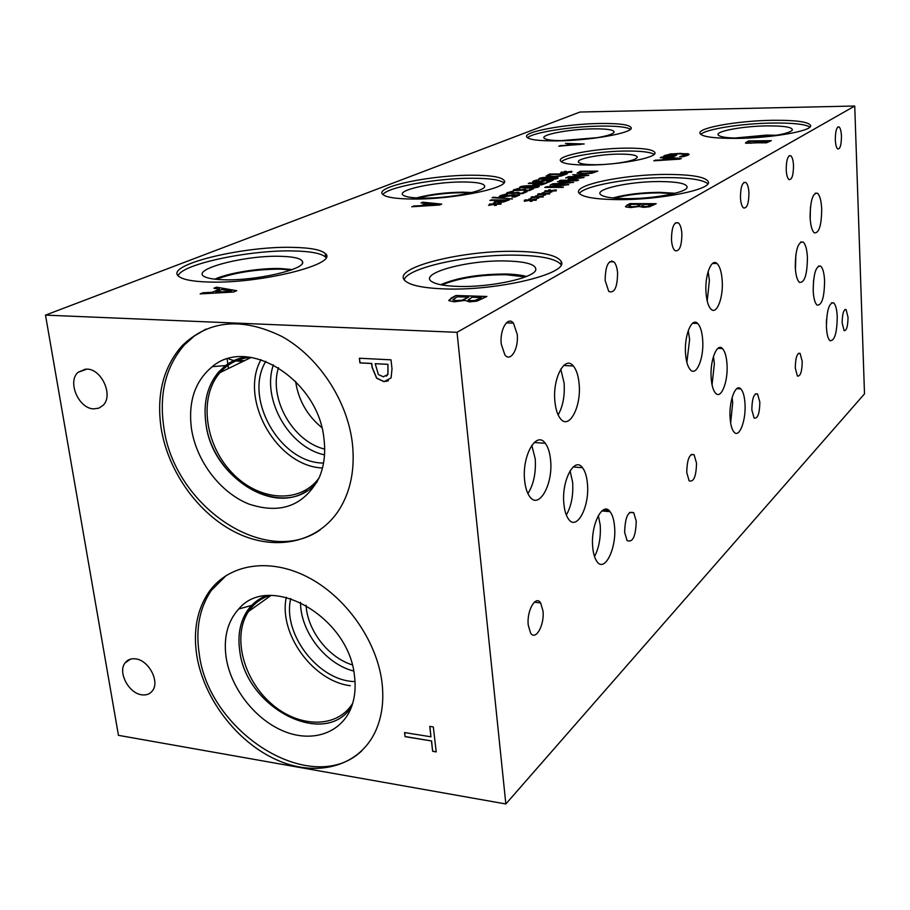 <?xml version="1.0" encoding="UTF-8"?>
<svg xmlns="http://www.w3.org/2000/svg" width="910" height="910" viewBox="0 0 910 910"><rect width="100%" height="100%" fill="white"/><g stroke="black" fill="none" stroke-linecap="round" stroke-linejoin="round"><path stroke-width="1.36" d="M231.538 291.223L221.904 289.573L215.92 292.269L231.572 291.416L215.898 292.076M216.535 287.162L236.725 290.7L233.563 292.03L200.132 293.919L202.907 292.77L212.144 292.269L219.583 289.187L213.93 288.231L216.535 287.162L236.395 290.836M214.294 288.288L216.557 287.355M219.583 289.187L212.144 292.269M202.907 292.77L212.178 292.474M200.723 293.885L202.941 292.974M854.74 106.026L580 112.032L45.5 315.122L457.036 332.321L505.846 803.974L864.5 393.859L854.74 106.026L457.036 332.321M512.466 198.869L492.094 197.686L512.466 198.869M522.192 193.091L524.456 191.623L527.004 191.623L522.932 193.5L518.791 193.853L516.402 193.102L506.665 193.557L507.223 192.579L513.297 191.51L509.009 193.148L518.939 192.317L517.961 193.011L522.203 193.261L524.524 191.999M541.564 181.909L532.976 181.977L533.34 181.067L536.525 180.089L539.004 180.089L534.932 181.443L537.617 181.784L544.032 180.225L553.098 180.203L548.537 182.25L546.455 182.262L549.958 180.68L545.261 180.692L541.564 181.909M557.557 178.349C555.783 179.145 551.858 179.543 545.795 179.554L538.743 178.951L539.368 178.405C541.131 177.621 545.033 177.211 551.062 177.2L558.16 177.814L557.557 178.349M560.867 176.085L551.87 176.847L546.216 176.039L549.651 174.026L566.953 173.958L560.867 176.085M565.633 172.502L560.412 173.207L564.689 172.411L561.106 172.149L565.292 172.149L564.496 171.387L566.122 171.216L566.634 172.047L571.833 171.342L567.567 172.138L571.844 172.092L566.987 172.399L567.76 173.173L566.134 173.332L565.633 172.502M541.609 184.878L533.158 185.003L534.841 183.445L528.278 183.456L547.047 182.921L541.609 184.878M538.652 186.868C536.798 187.699 532.782 188.12 526.617 188.108L519.473 187.471L520.145 186.88C521.999 186.049 525.991 185.64 532.122 185.651L539.3 186.288L538.652 186.868M528.79 190.133L531.008 188.677L533.544 188.677L529.54 190.52L525.434 190.873L523.045 190.144L513.365 190.6L513.9 189.633L519.917 188.575L515.686 190.19L525.536 189.371L524.581 190.042L528.801 190.292L531.087 189.064M499.362 196.799L500.113 195.741L504.493 194.421L507.496 194.433L502.274 195.707L501.524 196.31L503.253 196.606L512.683 194.729L519.564 195.047L514.855 197.038L511.955 197.038L516.539 195.866L517.153 195.331L515.538 195.024L502.377 197.174L499.362 196.799M503.457 202.031L494.71 202.134L496.644 200.427L489.864 200.405L509.338 199.904L503.457 202.031M494.266 204.466L488.522 205.273L493.277 204.352L489.534 203.999L493.993 204.033L493.345 203.112L495.12 202.93L495.45 203.931L501.171 203.146L496.416 204.045L500.978 204.045L495.722 204.363L496.348 205.307L494.562 205.489L494.266 204.466M660.228 157.692L661.445 157.1L681.431 158.386L679.986 159.125L653.812 160.808L662.366 159.728L665.813 158.033L660.228 157.692M663.527 156.201L670.534 153.881L688.074 153.71L689.097 154.336L688.222 155.178L683.387 156.634L679.69 156.668L686.242 154.632L679.417 153.824L671.716 154.29L666.074 156.247L676.699 155.155L673.491 156.736L663.492 156.827L664.528 155.553L670.545 154.029L680.543 153.381L689.097 154.438M565.451 143.427L584.174 143.951L558.763 146.192L566.725 145.202L570.331 143.712L565.451 143.427M639.23 206.502L630.607 207.56L625.796 206.934L626.831 205.25L629.947 203.601L656.224 203.704L649.547 206.763L643.518 207.355L639.23 206.502M757.45 142.79L745.95 143.268L745.461 142.859L748.543 140.948L771.339 140.652L766.447 142.825L757.45 142.79M207.821 281.998C193 281.497 183.445 279.711 179.156 276.651C162.242 265.447 242.993 245.7 293.384 247.395C310.537 247.759 321.15 249.818 325.223 253.537C339.828 263.923 259.634 284.193 207.821 281.998M444.546 288.914C422.456 288.072 409.113 285.171 404.518 280.189C392.301 267.369 464.612 249.784 517.46 251.387C542.633 252.002 557.182 255.335 561.106 261.375C570.047 273.341 497.975 291.086 444.546 288.914M588.395 165.04C571.446 165.006 562.118 163.573 560.423 160.729C557.523 155.462 595.72 148.273 625.864 148.137C643.643 148.057 653.334 149.558 654.938 152.641C657.429 157.714 618.845 165.051 588.395 165.04M412.935 199.051C395.349 198.869 385.192 197.208 382.427 194.069C375.466 186.505 431.761 175.016 471.835 175.22C490.854 175.255 501.66 177.029 504.242 180.567C510.373 187.744 453.715 199.54 412.935 199.051M556.738 140.891C538.492 140.993 528.471 139.662 526.674 136.887C523.432 131.597 566.429 123.897 599.736 123.498C618.925 123.259 629.402 124.647 631.153 127.662C634.054 132.746 590.533 140.652 556.738 140.891M618.004 199.631C594.207 199.313 581.103 196.947 578.669 192.522C574.654 184.446 625.807 174.288 666.985 174.424C692.487 174.527 706.296 177.063 708.424 182.023C711.302 189.724 659.579 200.075 618.004 199.631M736.952 138.4C713.724 138.479 701.36 136.739 699.881 133.156C698.391 127.673 738.124 120.757 772.112 120.302C796.386 120.063 809.24 121.883 810.673 125.762C811.686 131.063 771.305 138.127 736.952 138.4M421.034 202.919L422.786 202.191L441.737 204.113L439.61 205.012L411.741 206.752L421.319 205.512L426.335 203.43L421.034 202.919M529.916 200.371L524.228 201.155L528.915 200.257L524.342 200.257L529.597 199.938L528.846 199.028L530.61 198.846L531.053 199.836L536.718 199.051L532.043 199.95L535.876 200.291L531.372 200.257L532.111 201.19L530.337 201.36L529.916 200.371M543.225 194.217L537.639 194.99L542.235 194.114L537.708 194.126L542.895 193.807L542.11 192.931L543.85 192.749L544.328 193.705L549.902 192.931L545.306 193.807L549.845 193.796L544.669 194.114L545.42 195.002L543.679 195.184L543.225 194.217M562.801 187.403L544.749 187.403L565.246 185.105L550.8 184.65L568.75 184.628L549.538 186.925L562.801 187.403M557.455 181.625L573.641 182.353L551.596 184.298L558.512 183.411L561.675 181.966L557.455 181.625M591.841 173.253L582.855 174.026L577.042 173.184L580.318 171.239L597.768 171.148L591.841 173.253M572.754 174.674L588.747 175.346L567.112 177.245L573.88 176.381L576.929 174.982L572.754 174.674M577.156 180.726L559.343 180.771L575.757 180.237L568.113 178.986L580.58 177.996L566.338 177.587L584.038 177.53L570.684 179.156L578.646 180.032L577.156 180.726M549.731 191.214L544.191 191.976L548.741 191.111L544.976 190.793L549.39 190.816L548.593 189.951L550.311 189.769L550.812 190.713L556.328 189.951L551.79 190.816L556.294 190.793L551.153 191.111L551.926 191.987L550.197 192.158L549.731 191.214M536.627 197.265L530.985 198.05L535.626 197.163L531.076 197.163L536.297 196.844L535.524 195.957L537.275 195.775L537.742 196.753L543.361 195.969L538.731 196.856L543.293 196.844L538.072 197.163L538.822 198.073L537.059 198.243L536.627 197.265M465.021 300.391L454.158 301.813L448.892 300.653L451.212 298.025L455.978 295.511L486.873 296.467L477.022 301.119L469.526 301.87L465.021 300.391M475.338 300.254L481.208 297.752L475.361 300.471L471.232 300.607L475.361 300.471M481.185 297.536L472.097 297.251L468.138 299.97L471.255 300.823M468.161 300.186L471.232 300.607M462.485 300.004L468.661 297.138L462.507 300.22L456.308 300.562L462.507 300.22M468.661 297.138L457.264 296.785L452.998 299.777L456.32 300.778M456.308 300.562L453.021 299.993M455.978 295.511L486.497 296.671M448.744 300.346L456.001 295.727M493.14 197.22L512.159 199.006M492.424 197.709L493.152 197.39M517.972 193.17L522.203 193.261M516.937 192.317L518.575 192.476M509.009 193.148L514.468 193.307L516.96 192.476M510.76 191.498L512.558 191.669M506.37 193.352L510.783 191.669M524.478 191.782L526.981 191.782M549.958 180.68L546.83 182.25M544.032 180.225L552.734 180.362M540.631 181.568L544.043 180.385M535.194 181.602L540.642 181.727M536.525 180.089L538.288 180.248M532.623 181.75L536.547 180.248M546.933 179.054L555.93 178.064L544.408 177.848L540.961 178.69L546.933 179.054M541.006 178.747L552.597 179.065L555.908 178.178M538.754 178.986L539.38 178.565C541.143 177.768 545.044 177.37 551.073 177.359L558.16 177.814M559.9 175.767L563.893 174.447L559.912 175.926L553.041 176.494L559.912 175.926M563.893 174.447L550.55 174.504L548.639 176.017L553.041 176.494M548.628 175.857L553.03 176.335M549.651 174.026L566.6 174.117M546.216 176.028L549.663 174.185M566.987 172.399L567.624 173.184M567.567 172.138L571.491 172.263M566.634 172.047L570.923 171.353M566.122 171.216L566.657 172.206M564.644 171.524L566.134 171.376M565.292 172.149L561.106 172.149M564.689 172.411L560.878 173.287M543.884 183.433L536.832 183.445L535.114 184.457L537.457 184.81L543.884 183.433L540.79 184.685L535.148 184.502M529.415 182.956L546.683 183.081M528.653 183.456L529.427 183.115M534.841 183.445L532.828 184.753M527.8 187.585L537.025 186.561L525.309 186.3L521.749 187.187L527.8 187.585M521.794 187.244L533.567 187.596L536.991 186.664M519.496 187.494L520.156 187.039C522.01 186.209 526.003 185.799 532.134 185.811L539.3 186.413M524.604 190.076L528.801 190.292M523.557 189.371L525.172 189.53M515.686 190.19L521.111 190.338L523.568 189.53M517.392 188.575L519.178 188.734M513.069 190.395L517.415 188.734M531.008 188.677L533.522 188.836M499.135 196.583L506.631 194.592M512.808 197.038L517.153 195.423M512.683 194.729L519.576 195.195M509.6 195.388L512.705 194.888M501.535 196.469L509.611 195.559M506.005 200.45L498.714 200.427L496.814 201.565L499.18 201.94L506.005 200.45L502.661 201.815L496.837 201.599M491.104 199.859L508.963 200.075M490.262 200.405L491.116 200.018M496.644 200.427L494.403 201.883M495.722 204.363L496.257 205.319M496.416 204.045L500.602 204.215M495.45 203.931L500.238 203.112M495.12 202.93L495.472 204.102M493.459 203.271L495.131 203.101M493.993 204.033L489.534 203.999M493.277 204.352L488.954 205.353M538.072 197.163L538.709 198.084M538.731 196.856L542.929 197.015M537.742 196.753L542.405 195.957M537.275 195.775L537.764 196.913M535.66 196.105L537.287 195.946M536.297 196.844L531.827 196.822M535.626 197.163L531.429 198.141M551.153 191.111L551.813 191.999M551.79 190.816L555.942 190.963M550.812 190.713L555.384 189.94M550.311 189.769L550.823 190.873M548.73 190.099L550.322 189.94M549.39 190.816L544.976 190.793M548.741 191.111L544.635 192.067M570.684 179.156L578.373 180.157M566.338 177.587L583.685 177.689M565.702 178.042L566.35 177.746M580.58 177.996L568.113 178.986M575.757 180.237L560.435 180.271M559.718 180.771L560.458 180.43M585.71 175.641L578.635 175.107L576.189 176.392L585.721 175.801L576.178 176.233M573.061 174.697L588.452 175.482M576.929 174.982L573.88 176.381M568.238 176.722L573.903 176.54M567.533 177.211L568.25 176.881M590.84 172.945L594.731 171.637L590.852 173.105L583.97 173.526L590.852 173.105M594.731 171.637L581.274 171.694L579.488 173.207L583.981 173.673M579.477 173.048L583.97 173.526M580.318 171.239L597.426 171.307M577.042 173.196L580.33 171.399M570.559 182.66L563.404 182.091L560.867 183.422L570.57 182.819L560.844 183.263M557.773 181.659L573.357 182.489M561.675 181.966L558.512 183.411M552.768 183.763L558.535 183.57M552.029 184.264L552.779 183.922M549.538 186.925L563.483 187.085M550.8 184.65L568.397 184.798M550.129 185.128L550.812 184.821M565.246 185.105L546.011 186.834M545.113 187.403L546.023 186.994M544.669 194.114L545.306 195.013M545.306 193.807L549.481 193.966M544.328 193.705L548.946 192.92M543.85 192.749L544.351 193.875M542.246 193.079L543.861 192.92M542.895 193.807L538.447 193.785M542.235 194.114L538.083 195.081M531.372 200.257L531.997 201.201M532.043 199.95L536.274 200.109M531.053 199.836L535.762 199.028M530.61 198.846L531.065 200.007M528.972 199.188L530.621 199.017M529.597 199.938L525.104 199.916M528.915 200.257L524.672 201.246M677.575 158.772L668.088 158.181L665.324 159.705L677.586 158.92L665.312 159.546M660.523 157.714L681.158 158.522M665.813 158.033L662.366 159.728M655.109 160.183L662.378 159.887M654.199 160.786L655.12 160.342M674.026 155.178L676.38 155.314M671.978 156.19L674.037 155.337M666.086 156.361L671.989 156.338M682.841 156.042L686.231 154.723M680.487 156.656L682.853 156.201M405.052 736.656L404.563 732.561L430.965 736.816L429.759 726.385L433.331 726.953L436.22 751.91L432.648 751.319L431.442 740.945L405.052 736.656L404.688 732.584M431.442 740.945L405.166 736.554M432.648 751.319L431.556 740.831M436.197 751.785L432.75 751.216M430.965 736.816L429.873 726.396M387.831 374.51L387.978 364.307L375.216 363.704L378.367 374.533L383.303 376.786L387.956 374.442L387.978 364.307M387.865 364.364L375.216 363.704M386.34 376.183L387.956 374.442M388.433 380.789L384.111 381.608L376.74 378.128L372.224 367.424L371.746 363.454L360.03 362.84L359.484 358.233M391.095 377.912L383.997 381.677L376.615 378.196L372.099 367.492L371.633 363.522L359.916 362.908L359.348 358.233L390.982 359.837L392.017 368.755L391.095 377.912M45.5 315.122L118.448 735.337L505.846 803.974M161.104 427.984C156.349 394.644 163.299 367.276 181.954 345.88C208.618 320.104 241.912 316.964 281.838 336.45C318.318 356.618 347.063 399.934 352.295 442.59C355.184 468.559 350.873 490.843 339.35 509.452C318.227 542.667 275.855 551.54 237.544 533.317C199.176 515.106 168.077 472.188 161.104 427.984M196.731 655.2C193.079 630.528 197.095 609.507 208.811 592.114C228.126 564.405 268.37 557.17 306.886 576.69C345.39 596.095 376.899 640.447 381.995 682.511C384.213 701.564 381.779 718.365 374.704 732.937C357.653 767.426 315.474 777.629 275.957 759.543C236.373 741.559 203.487 698.129 196.731 655.2M141.698 694.796C128.64 693.306 117.549 672.024 125.091 662.878C127.593 659.625 131.12 658.294 135.658 658.874C148.614 660.182 159.887 681.34 152.584 690.588C150.036 694.057 146.408 695.456 141.698 694.796M93.65 408.874C78.681 408.647 67.112 381.802 77.987 372.349L86.962 369.085C101.806 369.085 113.579 395.713 103.057 405.348L98.815 408.169L93.65 408.874M437.517 204.534L428.496 203.647L424.47 205.489L437.528 204.693L424.458 205.33M421.375 202.953L422.809 202.361L441.418 204.249M426.335 203.43L421.319 205.512M413.606 205.978L421.341 205.683M412.23 206.718L413.618 206.149M580.614 144.303L572.322 143.826L569.433 145.179L580.625 144.44L569.421 145.031M565.758 143.45L583.879 144.076M570.331 143.712L566.725 145.202M560.105 145.634L566.737 145.35M559.184 146.157L560.116 145.771M647.84 206.251L651.822 204.454L647.852 206.433L644.519 206.536L647.852 206.433M651.822 204.454L644.098 204.42L641.595 206.035L644.519 206.536M641.618 206.092L644.53 206.718M636.966 206.297L641.175 204.409L636.977 206.479L631.984 206.752L636.977 206.479M641.175 204.409L631.472 204.375L628.821 206.161L631.995 206.934M628.924 206.32L631.984 206.752M629.947 203.601L655.905 203.874M625.443 206.547L629.959 203.772M764.821 142.495L767.744 141.221L764.832 142.654L762.034 142.745L764.832 142.654M767.744 141.221L761.044 141.312L759.338 142.369L762.034 142.745M759.361 142.449L762.045 142.893M755.437 142.688L758.508 141.346L755.437 142.836L751.25 143.063L755.437 142.836M758.508 141.346L750.09 141.459L748.486 142.961L751.262 143.211M748.475 142.813L751.25 143.063M748.543 140.948L771.054 140.8M745.472 142.938L748.543 141.096M178.121 275.707C182.216 263.866 250.955 249.658 293.85 250.967C310.992 251.353 321.594 253.435 325.678 257.2L325.939 257.496M223.291 279.745C215.147 279.495 209.289 278.631 205.694 277.163C187.164 270.247 244.187 254.959 280.724 256.324C294.112 256.688 301.392 258.497 302.552 261.75C306.272 269.224 255.357 281.076 223.291 279.745M214.737 279.177C228.182 272.954 259.76 267.893 280.451 268.53L292.258 269.565M214.84 279.188C228.33 272.977 259.816 267.95 280.462 268.587L292.167 269.599M290.995 270.031L280.257 269.155C255.71 269.235 234.325 272.625 216.102 279.313M404.176 279.723C407.998 267.153 471.619 253.901 517.813 255.198C541.939 255.801 556.363 258.963 561.083 264.685M457.741 286.4C445.513 285.99 437.118 284.546 432.557 282.066C416.234 273.774 467.854 259.634 506.677 260.988C526.31 261.614 536.024 264.48 535.819 269.61C535.228 277.766 490.262 287.662 457.741 286.4M440.679 284.716C457.252 277.607 479.138 274.046 506.313 274.035C514.719 274.251 521.419 275.07 526.424 276.481M440.759 284.739C457.366 277.652 479.217 274.103 506.313 274.092C514.673 274.308 521.35 275.116 526.344 276.515M525.298 276.924L506.131 274.718C479.888 274.695 458.469 278.107 441.873 284.944M561.379 161.798C566.077 156.691 599.77 151.162 626.069 151.026C640.879 150.935 650.24 152.038 654.154 154.336M602.886 164.528L595.97 164.733C586.154 164.733 580.364 163.936 578.624 162.344C574.972 159.068 599.633 154.154 619.289 154.108C631.13 154.097 637.125 155.178 637.273 157.328C635.715 159.819 627.775 161.935 613.454 163.675M361.839 750.784C312.358 798.115 208.481 733.107 199.188 653.448C195.536 628.821 199.574 607.823 211.279 590.454L226.362 575.336M226.124 657.395C223.382 637.466 227.591 621.337 238.738 608.995C269.371 571.696 349.247 616.582 354.502 676.232C355.81 686.72 355.025 696.343 352.136 705.113C343.138 732.243 313.802 743.14 284.807 731.629C255.778 720.276 230.833 688.642 226.124 657.395M247.065 611.156L247.099 611.133C240.035 622.121 237.59 635.271 239.739 650.605C245.711 707.843 324.893 748.998 351.658 706.501C324.927 749.044 245.689 707.889 239.717 650.627C237.567 635.294 240.012 622.133 247.065 611.156L251.672 605.412L266.118 595.811M247.099 611.133C251.843 604.069 258.167 598.962 266.084 595.811M269.508 595.549C260.669 598.496 253.674 603.808 248.521 611.463C232.186 635.726 242.89 678.633 270.748 703.18C298.355 728.114 337.212 728.842 352.739 703.202M295.602 381.358C298.4 400.104 307.136 415.506 321.799 427.586M324.665 449.119C292.895 441.555 268.507 398.682 278.483 367.663M352.227 664.869C328.226 657.395 307.409 630.459 306.056 605.241M273.421 364.796C261.363 398.978 288.959 447.458 324.506 454.863M260.988 359.643C238.829 399.262 276.674 466 322.095 467.967M265.822 361.338C243.163 398.239 280.2 463.236 323.528 463.053M319.035 478.034C299.583 504.572 257.905 501.012 231.402 472.131C204.545 443.682 198.733 396.68 220.015 372.599C228.012 363.613 238.17 358.517 250.489 357.311M300.505 602.352C300.436 631.563 325.462 663.959 353.66 671.034M286.32 597.279C278.403 633.474 312.915 681.226 350.327 685.719M290.756 598.518C282.134 633.94 318.705 681.34 355.002 681.556M320.195 529.87C265.254 568.477 173.537 505.63 163.72 426.653C159 393.37 165.95 366.059 184.605 344.697L194.558 335.847L205.99 329.067M191.475 428.758C188.006 401.776 194.933 381.085 212.269 366.662C248.009 335.767 318.523 380.073 323.96 438.813C325.712 453.157 324.119 466.113 319.194 477.67C304.167 505.767 280.758 514.571 248.965 504.083C220.391 492.765 196.389 461.268 191.475 428.758M317.26 481.731C286.07 521.874 212.257 481.777 205.899 423.491C203.101 402.755 207.332 385.613 218.582 372.031L225.543 365.558C231.64 360.986 238.579 358.096 246.36 356.891M306.886 490.82C271.442 515.435 211.882 474.747 205.922 423.468C203.123 402.743 207.355 385.59 218.616 372.019L218.582 372.031M382.905 194.581C387.433 186.971 437.005 178.11 472.131 178.246C489.375 178.269 499.965 179.793 503.878 182.819M423.434 198.107C412.947 198.027 406.281 197.117 403.46 195.366C394.803 190.429 434.377 181.738 462.985 181.977C477.124 182.057 484.37 183.513 484.712 186.345C485.337 191.327 449.119 198.403 423.434 198.107M416.45 197.914C430.168 194.308 445.593 192.385 462.712 192.169L471.858 192.522M416.587 197.925C430.293 194.331 445.673 192.431 462.724 192.215L471.733 192.556M470.231 192.92L462.576 192.681C446.435 192.874 431.636 194.638 418.145 197.993M527.527 137.819C532.248 132.576 570.524 126.49 599.94 126.115C616.252 125.887 626.421 126.934 630.448 129.231M566.168 140.606L564.325 140.641C553.041 140.72 546.353 139.947 544.271 138.309C539.619 134.794 569.671 129.083 593.218 128.856C607.118 128.731 614.091 129.823 614.159 132.132C612.885 134.327 605.73 136.409 592.683 138.388M561.151 140.652L597.642 137.615M561.356 140.652L597.438 137.649M595.129 138.024L563.699 140.641M579.34 193.568C583.742 185.754 630.152 177.518 667.189 177.609C689.518 177.666 703.077 179.736 707.878 183.809M626.728 198.63C612.453 198.482 603.762 197.151 600.657 194.638C593.82 189.2 630.004 181.363 659.613 181.545C678.519 181.727 687.664 183.752 687.05 187.642C685.435 192.818 652.675 198.88 626.728 198.63M612.885 197.97C625.807 194.399 641.266 192.522 659.272 192.329L675.049 193.261M613.01 197.982C625.921 194.433 641.345 192.567 659.272 192.374L674.936 193.295M673.559 193.637L659.147 192.874C642.085 193.034 627.172 194.786 614.409 198.118M242.674 361.566L235.94 360.929M233.893 360.576L229.115 359.12M736.52 138.138L766.345 135.533L774.376 135.613M239.501 360.474L244.619 360.622M700.745 134.43C705.409 129.14 741.616 123.464 772.237 123.055C792.53 122.793 805.088 124.135 809.923 127.081M750.466 137.945L743.14 138.161C728.728 138.24 720.424 137.217 718.252 135.067C714.771 131.347 742.628 126.171 766.755 125.898C784.295 125.785 792.815 127.207 792.326 130.141C789.345 133.099 778.721 135.476 760.453 137.274M734.415 138.081L766.436 135.112L776.469 135.26L766.436 135.112L734.461 138.081M517.21 334.277C518.871 348.53 510.601 362.624 504.868 354.911L501.239 344.037C499.556 329.67 507.825 315.747 513.445 323.141L517.21 334.277M636.238 521.157C635.783 536.411 632.723 542.872 627.07 540.574L624.647 532.327C625.113 517.051 628.15 510.533 633.758 512.774L636.238 521.157M681.874 233.631C681.761 246.257 679.429 251.911 674.856 250.603C673.025 248.794 671.898 245.256 671.489 239.978C671.591 227.352 673.912 221.653 678.439 222.905C680.316 224.713 681.465 228.285 681.874 233.631M759.85 402.186C759.634 413.584 757.712 418.884 754.094 418.065L751.831 409.909C752.047 398.478 753.958 393.154 757.564 393.95L759.85 402.186M696.525 463.144C696.207 476.419 693.75 482.323 689.143 480.844L686.754 472.54C687.073 459.243 689.518 453.305 694.08 454.738L696.525 463.144M748.93 192.658C748.85 203.521 747.03 208.606 743.481 207.935C741.821 206.411 740.82 203.044 740.456 197.823C740.535 186.948 742.332 181.829 745.859 182.466C747.554 183.991 748.577 187.38 748.93 192.658M542.986 610.917C544.68 625.011 535.501 641.448 530.519 632.871L528.255 625.113C526.537 610.849 535.762 594.628 540.642 602.943L542.986 610.917M617.583 272.932C617.401 287.435 614.455 293.6 608.756 291.427L605.161 280.519C605.343 266.016 608.255 259.794 613.909 261.864C615.899 263.945 617.128 267.631 617.583 272.932M566.327 515.06C571.309 506.244 573.425 495.358 572.652 482.414L570.081 470.788M587.428 483.642C589.851 506.29 576.894 531.394 568.557 519.166C566.088 515.777 564.541 510.658 563.881 503.776C561.379 480.742 574.449 456.115 582.502 467.706C585.141 471.141 586.779 476.453 587.428 483.642M527.902 493.584C533.658 484.518 536.092 472.927 535.216 458.822L531.804 445.308M550.573 460.005C553.337 484.165 538.8 510.271 529.62 496.485C527.015 492.833 525.354 487.476 524.649 480.446C521.794 455.853 536.422 430.305 545.283 443.295C548.093 447.015 549.856 452.588 550.573 460.005M712.041 384.816L714.373 363.659L713.44 356.458M727.01 364.262C728.262 381.267 721.243 399.547 715.647 393.279C713.201 390.617 711.7 385.465 711.154 377.821C709.857 360.622 716.943 342.501 722.392 348.519C724.94 351.192 726.476 356.447 727.01 364.262M686.857 362.351L689.621 339.532L688.256 330.569M702.691 340.067C704.078 357.869 696.514 376.672 690.44 369.892C687.789 367.014 686.151 361.577 685.548 353.592C684.104 335.585 691.736 316.976 697.652 323.448C700.416 326.349 702.099 331.888 702.691 340.067M813.199 290.756L813.54 280.246M824.585 280.826C824.358 297.559 821.821 305.635 816.998 305.066C814.871 303.019 813.608 298.196 813.187 290.574C813.426 273.785 815.929 265.64 820.706 266.164C822.89 268.211 824.187 273.102 824.585 280.826M795.442 269.815L795.875 254.447M807.432 257.496C807.215 274.763 804.542 283.044 799.401 282.339C797.103 280.155 795.715 275.07 795.26 267.096C795.465 249.772 798.115 241.423 803.212 242.071C805.577 244.267 806.977 249.408 807.432 257.496M826.371 323.585L826.53 319.649M837.245 316.76C836.984 333.185 834.55 341.148 829.931 340.67C827.963 338.748 826.792 334.175 826.416 326.952C826.689 310.469 829.112 302.438 833.685 302.882C835.698 304.816 836.881 309.446 837.245 316.76M810.196 219.082L810.446 207.014M821.707 208.947C821.525 225.396 819.057 233.369 814.291 232.858C811.959 230.742 810.56 225.566 810.093 217.308C810.275 200.803 812.721 192.772 817.453 193.216C819.842 195.343 821.252 200.587 821.707 208.947M730.639 422.968L732.698 402.971L732.106 397.534M744.994 403.676C746.154 420.147 739.42 438.29 734.177 432.261C731.936 429.782 730.571 424.936 730.082 417.724C728.876 401.06 735.678 383.076 740.797 388.9C743.117 391.391 744.516 396.316 744.994 403.676M707.218 301.085L709.402 280.382L708.128 271.51M722.21 280.701C723.439 297.65 716.761 315.099 711.074 309.263C708.31 306.465 706.615 300.835 706.001 292.394C704.727 275.264 711.449 257.962 717 263.536C719.867 266.346 721.607 272.067 722.21 280.701M594.503 556.556C599.008 547.843 600.918 537.4 600.236 525.241L598.348 515.515M614.546 526.594C616.753 548.207 604.661 572.97 596.983 561.606C594.731 558.49 593.309 553.678 592.717 547.16C590.442 525.161 602.647 500.83 610.075 511.67C612.476 514.821 613.966 519.803 614.546 526.594M558.126 414.903C562.915 406.463 564.917 395.839 564.12 383.042L560.753 369.164M579.124 383.872C581.513 406.565 569.114 430.305 560.412 418.657C557.489 414.949 555.657 409.182 554.895 401.333C552.415 378.31 564.894 355.002 573.311 365.968C576.428 369.71 578.373 375.682 579.124 383.872M793.509 165.449C793.44 175.243 791.928 179.952 788.959 179.577C787.446 178.246 786.536 175.027 786.217 169.908C786.285 160.103 787.798 155.371 790.744 155.712C792.291 157.055 793.213 160.296 793.509 165.449M848.029 317.306C847.881 326.394 846.562 330.842 844.082 330.637L842.159 322.959C842.307 313.848 843.615 309.389 846.095 309.582L848.029 317.306M802.233 361.395C802.051 371.644 800.436 376.524 797.399 376.046L795.283 368.084C795.454 357.812 797.058 352.898 800.083 353.364L802.233 361.395M841.454 136.102C841.386 144.815 840.146 149.115 837.735 148.99C836.381 147.841 835.585 144.792 835.323 139.844C835.391 131.108 836.62 126.797 839.031 126.911C840.396 128.06 841.204 131.12 841.454 136.102M325.223 253.537L325.678 257.2M302.348 263.183L302.552 261.75M561.106 261.375L561.322 263.98M85.529 369.085L77.987 372.349M130.631 659.102L125.091 662.878M208.811 592.114L211.279 590.454M251.672 605.412L238.738 608.995M251.206 357.414L220.015 372.599M270.952 595.504L248.521 611.463M181.954 345.88L184.605 344.697M225.543 365.558L212.269 366.662M504.242 180.567L504.367 181.875M228.478 368.482L228.035 365.365M227.83 363.943L227.125 359.052M611.804 261.818L611.736 260.863M506.347 322.868L513.445 323.141M603.114 510.021L609.017 510.555M629.606 512.41L633.758 512.774M675.413 222.882L678.439 222.905M755.471 393.837L757.564 393.95M691.054 454.522L694.08 454.738M743.845 182.478L745.859 182.466M534.307 602.204L540.642 602.943M609.586 261.773L613.909 261.864M573.152 466.966L582.502 467.706M534.204 442.487L545.283 443.295M717.956 348.325L722.392 348.519M692.601 323.266L697.652 323.448M818.352 266.107L820.706 266.164M800.607 242.037L803.212 242.071M831.478 302.814L833.685 302.882M815.144 193.216L817.453 193.216M736.747 388.672L740.797 388.9M712.587 263.445L717 263.536M601.874 510.931L610.075 511.67M563.688 365.49L573.311 365.968M789.232 155.724L790.744 155.712M844.935 309.536L846.095 309.582M798.491 353.296L800.083 353.364M837.939 126.934L839.031 126.911"/></g></svg>

